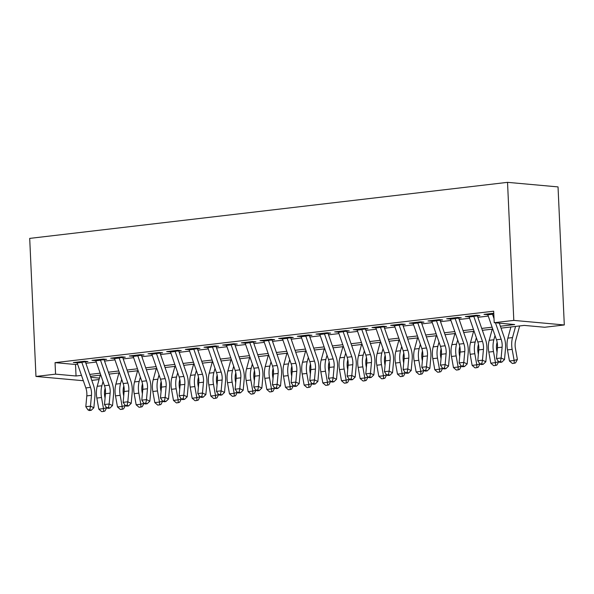<?xml version="1.0" encoding="UTF-8"?>
<svg xmlns="http://www.w3.org/2000/svg" width="594" height="594" viewBox="0 0 594 594"><rect width="100%" height="100%" fill="white"/><g stroke="black" fill="none" stroke-linecap="round" stroke-linejoin="round"><path stroke-width="0.89" d="M99.064 379.529L91.803 380.383M501.032 328.133L524.227 325.408L544.698 327.257L564.3 324.963L558.033 186.902L507.536 182.343L29.7 238.394L35.967 376.448L55.569 374.146L76.039 375.995L81.482 375.356M81.801 362.266L87.949 361.546L84.541 361.241L73.337 362.555L77.131 362.815M100.468 360.075L106.616 359.355L103.208 359.051L92.003 360.365L95.797 360.625M119.134 357.892L125.282 357.165L121.867 356.86L110.67 358.175L114.464 358.434M137.801 355.702L143.948 354.982L140.533 354.67L129.336 355.984L133.13 356.244M156.46 353.512L162.615 352.791L159.199 352.48L148.003 353.794L151.797 354.061M175.126 351.321L181.274 350.601L177.866 350.289L166.669 351.603L170.463 351.871M193.793 349.131L199.94 348.411L196.532 348.099L185.335 349.413L189.13 349.68M212.459 346.941L218.607 346.22L215.199 345.916L203.994 347.223L207.796 347.49M231.125 344.75L237.273 344.03L233.865 343.726L222.661 345.04L226.455 345.3M249.792 342.56L255.94 341.84L252.524 341.535L241.327 342.849L245.122 343.109M268.458 340.377L274.606 339.649L271.191 339.345L259.994 340.659L263.788 340.919M287.125 338.186L293.273 337.466L289.857 337.154L278.66 338.469L282.454 338.728M305.784 335.996L311.939 335.276L308.524 334.964L297.327 336.278L301.121 336.546M324.45 333.806L330.598 333.086L327.19 332.774L315.993 334.088L319.787 334.355M343.117 331.615L349.265 330.895L345.857 330.583L334.652 331.898L338.454 332.165M361.783 329.425L367.931 328.705L364.523 328.4L353.319 329.707L357.12 329.974M380.45 327.235L386.597 326.514L383.189 326.21L371.985 327.524L375.779 327.784M399.116 325.044L405.264 324.324L401.848 324.02L390.652 325.334L394.446 325.594M417.782 322.861L423.93 322.134L420.515 321.829L409.318 323.143L413.112 323.403M436.442 320.671L442.597 319.951L439.181 319.639L427.984 320.953L431.779 321.213M455.108 318.481L461.263 317.76L457.848 317.448L446.651 318.763L450.445 319.03M473.774 316.29L479.922 315.57L476.514 315.258L465.317 316.572L469.111 316.84M500.371 326.225L514.679 324.547L494.208 322.698L493.681 311.189L55.049 362.644L75.52 364.493L77.628 364.248M85.878 363.276L96.295 362.058M104.544 361.085L114.961 359.867M123.21 358.895L133.628 357.677M141.877 356.712L152.294 355.487M160.543 354.521L170.953 353.296M179.21 352.331L189.62 351.106M197.876 350.141L208.286 348.916M216.535 347.95L226.953 346.733M235.202 345.76L245.619 344.542M253.868 343.57L264.285 342.352M272.535 341.379L282.952 340.162M291.201 339.196L301.611 337.971M309.868 337.006L320.277 335.781M328.534 334.816L338.944 333.59M347.2 332.625L357.61 331.4M365.859 330.435L376.277 329.217M384.526 328.244L394.943 327.027M403.192 326.054L413.61 324.836M421.859 323.864L432.276 322.646M440.525 321.681L450.935 320.456M459.192 319.49L469.602 318.265M477.858 317.3L488.268 316.075M493.777 313.238L483.976 314.382L487.778 314.649M492.441 314.1L493.807 313.936M55.049 362.644L55.569 374.146M494.208 322.698L513.803 320.396L507.536 182.343M35.967 376.448L83.338 380.724M90.748 377.324L99.45 378.111M492.782 329.098L482.365 330.316M474.116 331.289L463.699 332.506M455.45 333.479L445.032 334.697M436.783 335.669L426.366 336.887M418.117 337.852L407.707 339.077M399.45 340.043L389.04 341.268M380.784 342.233L370.374 343.458M362.117 344.423L351.707 345.649M343.458 346.614L333.041 347.832M324.792 348.804L314.375 350.022M306.125 350.995L295.708 352.212M287.459 353.185L277.042 354.403M268.792 355.368L258.383 356.593M250.126 357.558L239.716 358.783M231.46 359.749L221.05 360.974M212.801 361.939L202.383 363.164M194.134 364.129L183.717 365.347M175.468 366.32L165.05 367.538M156.801 368.51L146.384 369.728M138.135 370.701L127.725 371.918M119.468 372.884L109.058 374.109M100.802 375.074L90.392 376.299M564.3 324.963L513.803 320.396M89.731 374.391L100.141 373.173M108.398 372.2L118.807 370.983M127.064 370.01L137.474 368.792M145.723 367.82L156.14 366.602M164.39 365.637L174.807 364.412M183.056 363.446L193.473 362.221M201.722 361.256L212.14 360.031M220.389 359.066L230.799 357.84M239.055 356.875L249.465 355.658M257.722 354.685L268.132 353.467M276.388 352.494L286.798 351.277M295.047 350.304L305.464 349.086M313.714 348.121L324.131 346.896M332.38 345.931L342.797 344.706M351.047 343.74L361.464 342.515M369.713 341.55L380.123 340.325M388.379 339.36L398.789 338.142M407.046 337.169L417.456 335.952M425.712 334.979L436.122 333.761M444.371 332.788L454.789 331.571M463.038 330.606L473.455 329.38M481.704 328.415L492.122 327.19M75.52 364.493L76.039 375.995M487.362 313.988L487.392 314.694M468.696 316.179L468.725 316.884M450.029 318.369L450.059 319.075M431.363 320.56L431.393 321.257M412.696 322.742L412.726 323.448M394.03 324.933L394.067 325.638M375.363 327.123L375.401 327.829M356.704 329.314L356.734 330.019M338.038 331.504L338.068 332.209M319.372 333.694L319.401 334.4M300.705 335.885L300.735 336.59M282.039 338.075L282.068 338.773M263.372 340.258L263.409 340.963M244.706 342.448L244.743 343.154M226.039 344.639L226.076 345.344M207.38 346.829L207.41 347.535M188.714 349.02L188.744 349.725M170.047 351.21L170.077 351.915M151.381 353.4L151.411 354.106M132.714 355.591L132.744 356.289M114.048 357.774L114.085 358.479M95.382 359.964L95.419 360.669M76.723 362.154L76.752 362.86M495.455 322.809L501.143 339.219A11.576 6.757 -96.7 0 1 502.108 347.171L501.121 358.004L504.506 359.578L505.494 348.745A17.36 10.135 83.3 0 0 504.039 336.82L499.309 323.158M487.57 313.966A8.101 4.73 83.3 0 0 487.823 314.798L496.473 339.768A11.576 6.757 -96.7 0 1 497.438 347.713L496.458 358.546L501.121 358.004L500.475 361.516L498.611 361.739L499.962 362.37L501.833 362.154L500.475 361.516M492.233 313.417A8.101 4.73 83.3 0 0 492.493 314.248L494.022 318.674M501.833 362.154L504.506 359.578M496.458 358.546L498.611 361.739M519.646 325.95L515.666 340.533A11.576 6.757 83.3 0 0 515.414 348.374L517.396 359.474L515.54 362.882L514.233 363.268L512.37 363.491L509.459 360.996L507.476 349.896A17.36 10.135 -96.7 0 1 507.855 338.135L510.899 326.975M509.459 360.996L514.129 360.447L512.147 349.346A17.36 10.135 -96.7 0 1 512.518 337.585L515.57 326.425M514.233 363.268L514.129 360.447L517.396 359.474M473.567 315.607A8.101 4.73 83.3 0 0 473.826 316.439L482.476 341.409A11.576 6.757 -96.7 0 1 483.442 349.361L482.462 360.187L485.84 361.768L486.828 350.935A17.36 10.135 83.3 0 0 485.38 339.011L477.361 315.867M468.904 316.157A8.101 4.73 83.3 0 0 469.163 316.988L477.806 341.958A11.576 6.757 -96.7 0 1 478.779 349.903L477.791 360.736L482.462 360.187L481.808 363.706L479.945 363.929L481.296 364.56L483.167 364.337L481.808 363.706M483.167 364.337L485.84 361.768M477.791 360.736L479.945 363.929M454.907 317.797A8.101 4.73 83.3 0 0 455.16 318.629L463.81 343.599A11.576 6.757 -96.7 0 1 464.775 351.544L463.795 362.377L467.174 363.959L468.161 353.126A17.36 10.135 83.3 0 0 466.713 341.201L458.694 318.057M450.237 318.339A8.101 4.73 83.3 0 0 450.497 319.178L459.147 344.141A11.576 6.757 -96.7 0 1 460.112 352.094L459.125 362.927L463.795 362.377L463.149 365.897L461.278 366.119L462.637 366.75L464.501 366.528L463.149 365.897M464.501 366.528L467.174 363.959M459.125 362.927L461.278 366.119M436.241 319.988A8.101 4.73 83.3 0 0 436.493 320.819L445.144 345.79A11.576 6.757 -96.7 0 1 446.109 353.734L445.129 364.568L448.515 366.149L449.495 355.316A17.36 10.135 83.3 0 0 448.047 343.391L440.028 320.248M431.571 320.53A8.101 4.73 83.3 0 0 431.831 321.361L440.481 346.332A11.576 6.757 -96.7 0 1 441.446 354.284L440.458 365.117L445.129 364.568L444.483 368.087L442.612 368.31L443.97 368.941L445.834 368.718L444.483 368.087M445.834 368.718L448.515 366.149M440.458 365.117L442.612 368.31M417.575 322.171A8.101 4.73 83.3 0 0 417.827 323.01L426.477 347.98A11.576 6.757 -96.7 0 1 427.442 355.925L426.462 366.758L429.848 368.339L430.828 357.506A17.36 10.135 83.3 0 0 429.38 345.582L421.361 322.438M412.904 322.72A8.101 4.73 83.3 0 0 413.164 323.552L421.814 348.522A11.576 6.757 -96.7 0 1 422.779 356.474L421.792 367.307L426.462 366.758L425.816 370.277L423.945 370.493L425.304 371.124L427.168 370.908L425.816 370.277M427.168 370.908L429.848 368.339M421.792 367.307L423.945 370.493M497.133 342.218L497 342.723A11.576 6.757 83.3 0 0 496.747 350.557L497.037 352.175M498.67 361.768L496.874 365.072L495.567 365.459L493.703 365.681L490.793 363.186L488.81 352.086A17.36 10.135 -96.7 0 1 489.189 340.325L492.233 329.165M490.793 363.186L495.463 362.637L493.48 351.537A17.36 10.135 -96.7 0 1 493.852 339.775L495.01 335.543M495.567 365.459L495.463 362.637L498.589 361.701M478.474 344.401L478.333 344.906A11.576 6.757 83.3 0 0 478.081 352.747L478.37 354.366M480.004 363.959L478.207 367.255L476.9 367.649L475.037 367.872L472.126 365.377L470.151 354.276A17.36 10.135 -96.7 0 1 470.522 342.515L473.574 331.348M472.126 365.377L476.796 364.827L474.814 353.727A17.36 10.135 -96.7 0 1 475.193 341.966L476.343 337.734M476.9 367.649L476.796 364.827L479.922 363.892M459.808 346.592L459.667 347.096A11.576 6.757 83.3 0 0 459.414 354.937L459.704 356.556M461.338 366.142L459.541 369.446L458.234 369.839L456.37 370.062L453.46 367.567L451.485 356.467A17.36 10.135 -96.7 0 1 451.856 344.706L454.907 333.538M453.46 367.567L458.13 367.018L456.147 355.917A17.36 10.135 -96.7 0 1 456.526 344.156L457.677 339.924M458.234 369.839L458.13 367.018L461.256 366.082M441.142 348.782L441 349.287A11.576 6.757 83.3 0 0 440.755 357.128L441.038 358.746M442.671 368.332L440.882 371.636L439.567 372.03L437.704 372.245L434.801 369.75L432.818 358.65A17.36 10.135 -96.7 0 1 433.189 346.896L436.241 335.729M434.801 369.75L439.463 369.208L437.481 358.108A17.36 10.135 -96.7 0 1 437.86 346.347L439.018 342.107M439.567 372.03L439.463 369.208L442.589 368.273M398.908 324.361A8.101 4.73 83.3 0 0 399.168 325.193L407.811 350.163A11.576 6.757 -96.7 0 1 408.783 358.115L407.796 368.948L411.182 370.53L412.162 359.697A17.36 10.135 83.3 0 0 410.714 347.772L402.695 324.628M394.245 324.911A8.101 4.73 83.3 0 0 394.498 325.742L403.148 350.712A11.576 6.757 -96.7 0 1 404.113 358.665L403.133 369.498L407.796 368.948L407.15 372.468L405.286 372.683L406.638 373.314L408.501 373.099L407.15 372.468M408.501 373.099L411.182 370.53M403.133 369.498L405.286 372.683M422.475 350.972L422.334 351.477A11.576 6.757 83.3 0 0 422.089 359.318L422.371 360.929M424.012 370.522L422.215 373.826L420.908 374.22L419.037 374.435L416.134 371.941L414.152 360.84A17.36 10.135 -96.7 0 1 414.53 349.086L417.575 337.919M416.134 371.941L420.797 371.399L418.815 360.298A17.36 10.135 -96.7 0 1 419.193 348.537L420.352 344.297M420.908 374.22L420.797 371.399L423.923 370.463M380.242 326.552A8.101 4.73 83.3 0 0 380.502 327.383L389.152 352.353A11.576 6.757 -96.7 0 1 390.117 360.306L389.129 371.139L392.515 372.713L393.503 361.887A17.36 10.135 83.3 0 0 392.047 349.963L384.036 326.819M375.579 327.101A8.101 4.73 83.3 0 0 375.831 327.933L384.481 352.903A11.576 6.757 -96.7 0 1 385.447 360.855L384.466 371.688L389.129 371.139L388.483 374.658L386.62 374.873L387.971 375.505L389.835 375.289L388.483 374.658M389.835 375.289L392.515 372.713M384.466 371.688L386.62 374.873M403.809 353.163L403.668 353.668A11.576 6.757 83.3 0 0 403.423 361.508L403.712 363.12M405.346 372.713L403.549 376.017L402.242 376.41L400.371 376.626L397.468 374.131L395.485 363.031A17.36 10.135 -96.7 0 1 395.864 351.269L398.908 340.11M397.468 374.131L402.131 373.581L400.156 362.481A17.36 10.135 -96.7 0 1 400.527 350.727L401.685 346.488M402.242 376.41L402.131 373.581L405.257 372.653M361.575 328.742A8.101 4.73 83.3 0 0 361.835 329.573L370.485 354.544A11.576 6.757 -96.7 0 1 371.45 362.496L370.463 373.329L373.849 374.903L374.836 364.07A17.36 10.135 83.3 0 0 373.381 352.145L365.369 329.009M356.912 329.291A8.101 4.73 83.3 0 0 357.165 330.123L365.815 355.093A11.576 6.757 -96.7 0 1 366.78 363.045L365.8 373.871L370.463 373.329L369.817 376.848L367.953 377.064L369.305 377.695L371.176 377.48L369.817 376.848M371.176 377.48L373.849 374.903M365.8 373.871L367.953 377.064M385.142 355.353L385.009 355.858A11.576 6.757 83.3 0 0 384.756 363.699L385.046 365.31M386.679 374.903L384.882 378.207L383.576 378.601L381.704 378.816L378.801 376.321L376.819 365.221A17.36 10.135 -96.7 0 1 377.197 353.46L380.242 342.3M378.801 376.321L383.464 375.772L381.489 364.671A17.36 10.135 -96.7 0 1 381.86 352.918L383.019 348.678M383.576 378.601L383.464 375.772L386.59 374.836M342.909 330.932A8.101 4.73 83.3 0 0 343.169 331.764L351.819 356.734A11.576 6.757 -96.7 0 1 352.784 364.686L351.797 375.519L355.182 377.093L356.17 366.26A17.36 10.135 83.3 0 0 354.715 354.336L346.703 331.192M338.246 331.482A8.101 4.73 83.3 0 0 338.498 332.313L347.148 357.284A11.576 6.757 -96.7 0 1 348.121 365.228L347.134 376.061L351.797 375.519L351.151 379.031L349.287 379.254L350.638 379.885L352.509 379.67L351.151 379.031M352.509 379.67L355.182 377.093M347.134 376.061L349.287 379.254M366.476 357.543L366.342 358.048A11.576 6.757 83.3 0 0 366.09 365.889L366.379 367.5M368.013 377.093L366.216 380.398L364.909 380.784L363.045 381.006L360.135 378.512L358.152 367.411A17.36 10.135 -96.7 0 1 358.531 355.65L361.575 344.49M360.135 378.512L364.805 377.962L362.823 366.862A17.36 10.135 -96.7 0 1 363.194 355.101L364.352 350.868M364.909 380.784L364.805 377.962L367.931 377.027M324.25 333.123A8.101 4.73 83.3 0 0 324.502 333.954L333.152 358.925A11.576 6.757 -96.7 0 1 334.118 366.877L333.137 377.702L336.516 379.284L337.503 368.451A17.36 10.135 83.3 0 0 336.056 356.526L328.037 333.383M319.579 333.672A8.101 4.73 83.3 0 0 319.839 334.504L328.482 359.474A11.576 6.757 -96.7 0 1 329.455 367.419L328.467 378.252L333.137 377.702L332.492 381.222L330.62 381.445L331.972 382.076L333.843 381.853L332.492 381.222M333.843 381.853L336.516 379.284M328.467 378.252L330.62 381.445M347.809 359.734L347.676 360.239A11.576 6.757 83.3 0 0 347.423 368.072L347.713 369.691M349.346 379.284L347.549 382.588L346.243 382.974L344.379 383.197L341.468 380.702L339.493 369.602A17.36 10.135 -96.7 0 1 339.865 357.84L342.909 346.681M341.468 380.702L346.139 380.153L344.156 369.052A17.36 10.135 -96.7 0 1 344.527 357.291L345.686 353.059M346.243 382.974L346.139 380.153L349.265 379.217M305.583 335.313A8.101 4.73 83.3 0 0 305.836 336.145L314.486 361.115A11.576 6.757 -96.7 0 1 315.451 369.06L314.471 379.893L317.857 381.474L318.837 370.641A17.36 10.135 83.3 0 0 317.389 358.717L309.37 335.573M300.913 335.855A8.101 4.73 83.3 0 0 301.173 336.694L309.823 361.657A11.576 6.757 -96.7 0 1 310.788 369.609L309.801 380.442L314.471 379.893L313.825 383.412L311.954 383.635L313.313 384.266L315.176 384.043L313.825 383.412M315.176 384.043L317.857 381.474M309.801 380.442L311.954 383.635M329.15 361.917L329.009 362.422A11.576 6.757 83.3 0 0 328.757 370.262L329.046 371.881M330.68 381.474L328.883 384.771L327.576 385.164L325.712 385.387L322.802 382.892L320.827 371.792A17.36 10.135 -96.7 0 1 321.198 360.031L324.25 348.864M322.802 382.892L327.472 382.343L325.49 371.243A17.36 10.135 -96.7 0 1 325.868 359.481L327.019 355.249M327.576 385.164L327.472 382.343L330.598 381.407M286.917 337.503A8.101 4.73 83.3 0 0 287.169 338.335L295.819 363.305A11.576 6.757 -96.7 0 1 296.785 371.25L295.805 382.083L299.19 383.665L300.17 372.832A17.36 10.135 83.3 0 0 298.723 360.907L290.704 337.763M282.247 338.045A8.101 4.73 83.3 0 0 282.506 338.877L291.157 363.847A11.576 6.757 -96.7 0 1 292.122 371.799L291.134 382.633L295.805 382.083L295.159 385.603L293.288 385.825L294.646 386.456L296.51 386.234L295.159 385.603M296.51 386.234L299.19 383.665M291.134 382.633L293.288 385.825M310.484 364.107L310.343 364.612A11.576 6.757 83.3 0 0 310.09 372.453L310.38 374.072M312.013 383.657L310.217 386.961L308.91 387.355L307.046 387.578L304.135 385.083L302.16 373.982A17.36 10.135 -96.7 0 1 302.532 362.221L305.583 351.054M304.135 385.083L308.806 384.533L306.823 373.433A17.36 10.135 -96.7 0 1 307.202 361.672L308.353 357.44M308.91 387.355L308.806 384.533L311.932 383.598M268.25 339.686A8.101 4.73 83.3 0 0 268.503 340.525L277.153 365.496A11.576 6.757 -96.7 0 1 278.126 373.44L277.138 384.273L280.524 385.855L281.504 375.022A17.36 10.135 83.3 0 0 280.056 363.097L272.037 339.954M263.58 340.236A8.101 4.73 83.3 0 0 263.84 341.067L272.49 366.038A11.576 6.757 -96.7 0 1 273.455 373.99L272.468 384.823L277.138 384.273L276.492 387.793L274.628 388.008L275.98 388.639L277.844 388.424L276.492 387.793M277.844 388.424L280.524 385.855M272.468 384.823L274.628 388.008L271.473 388.914L269.498 377.814A17.36 10.135 -96.7 0 1 269.869 366.053L271.027 361.813M291.817 366.298L291.676 366.802A11.576 6.757 83.3 0 0 291.431 374.643L291.713 376.262M293.347 385.848L291.557 389.152L290.251 389.545L288.38 389.761L285.476 387.266L283.494 376.165A17.36 10.135 -96.7 0 1 283.865 364.412L286.917 353.244M285.476 387.266L290.139 386.724L288.157 375.623A17.36 10.135 -96.7 0 1 288.536 363.862L289.694 359.622M290.251 389.545L290.139 386.724L293.265 385.788M249.584 341.877A8.101 4.73 83.3 0 0 249.844 342.708L258.487 367.679A11.576 6.757 -96.7 0 1 259.459 375.631L258.472 386.464L261.857 388.045L262.838 377.212A17.36 10.135 83.3 0 0 261.39 365.288L253.378 342.144M244.921 342.426A8.101 4.73 83.3 0 0 245.174 343.258L253.824 368.228A11.576 6.757 -96.7 0 1 254.789 376.18L253.809 387.013L258.472 386.464L257.826 389.983L255.962 390.199L257.313 390.83L259.177 390.614L257.826 389.983M259.177 390.614L261.857 388.045M253.809 387.013L255.962 390.199M273.151 368.488L273.01 368.993A11.576 6.757 83.3 0 0 272.765 376.834L273.047 378.445M274.688 388.038L272.891 391.342L271.584 391.736L269.713 391.951L266.81 389.456L264.827 378.356A17.36 10.135 -96.7 0 1 265.206 366.602L268.25 355.435M266.81 389.456L271.473 388.914L271.584 391.736M230.918 344.067A8.101 4.73 83.3 0 0 231.177 344.899L239.828 369.869A11.576 6.757 -96.7 0 1 240.793 377.821L239.805 388.654L243.191 390.228L244.179 379.403A17.36 10.135 83.3 0 0 242.723 367.478L234.712 344.334M226.255 344.617A8.101 4.73 83.3 0 0 226.507 345.448L235.157 370.418A11.576 6.757 -96.7 0 1 236.122 378.371L235.142 389.204L239.805 388.654L239.159 392.174L237.296 392.389L238.647 393.02L240.511 392.805L239.159 392.174M240.511 392.805L243.191 390.228M235.142 389.204L237.296 392.389M254.484 370.678L254.351 371.183A11.576 6.757 83.3 0 0 254.098 379.024L254.388 380.635M256.021 390.228L254.225 393.532L252.918 393.926L251.047 394.141L248.144 391.646L246.161 380.546A17.36 10.135 -96.7 0 1 246.54 368.785L249.584 357.625M248.144 391.646L252.806 391.097L250.831 379.997A17.36 10.135 -96.7 0 1 251.203 368.243L252.361 364.003M252.918 393.926L252.806 391.097L255.932 390.169M212.251 346.257A8.101 4.73 83.3 0 0 212.511 347.089L221.161 372.059A11.576 6.757 -96.7 0 1 222.126 380.012L221.139 390.845L224.525 392.419L225.512 381.586A17.36 10.135 83.3 0 0 224.057 369.661L216.045 346.525M207.588 346.807A8.101 4.73 83.3 0 0 207.841 347.639L216.491 372.609A11.576 6.757 -96.7 0 1 217.456 380.561L216.476 391.387L221.139 390.845L220.493 394.364L218.629 394.579L219.98 395.21L221.852 394.995L220.493 394.364M221.852 394.995L224.525 392.419M216.476 391.387L218.629 394.579M235.818 372.869L235.684 373.374A11.576 6.757 83.3 0 0 235.432 381.214L235.721 382.826M237.355 392.419L235.558 395.723L234.251 396.116L232.388 396.332L229.477 393.837L227.495 382.736A17.36 10.135 -96.7 0 1 227.873 370.975L230.918 359.816M229.477 393.837L234.14 393.287L232.165 382.187A17.36 10.135 -96.7 0 1 232.536 370.433L233.694 366.194M234.251 396.116L234.14 393.287L237.273 392.352M193.585 348.448A8.101 4.73 83.3 0 0 193.844 349.279L202.495 374.25A11.576 6.757 -96.7 0 1 203.46 382.202L202.472 393.035L205.858 394.609L206.846 383.776A17.36 10.135 83.3 0 0 205.398 371.851L197.379 348.708M188.922 348.997A8.101 4.73 83.3 0 0 189.174 349.829L197.824 374.799A11.576 6.757 -96.7 0 1 198.797 382.744L197.809 393.577L202.472 393.035L201.826 396.547L199.963 396.77L201.314 397.401L203.185 397.178L201.826 396.547M203.185 397.178L205.858 394.609M197.809 393.577L199.963 396.77M217.152 375.059L217.018 375.564A11.576 6.757 83.3 0 0 216.765 383.405L217.055 385.016M218.689 394.609L216.892 397.913L215.585 398.299L213.721 398.522L210.811 396.027L208.828 384.927A17.36 10.135 -96.7 0 1 209.207 373.166L212.251 362.006M210.811 396.027L215.481 395.478L213.498 384.377A17.36 10.135 -96.7 0 1 213.87 372.616L215.028 368.384M215.585 398.299L215.481 395.478L218.607 394.542M174.926 350.638A8.101 4.73 83.3 0 0 175.178 351.47L183.828 376.44A11.576 6.757 -96.7 0 1 184.793 384.392L183.813 395.218L187.192 396.799L188.179 385.966A17.36 10.135 83.3 0 0 186.731 374.042L178.712 350.898M170.255 351.18A8.101 4.73 83.3 0 0 170.515 352.019L179.158 376.99A11.576 6.757 -96.7 0 1 180.131 384.934L179.143 395.767L183.813 395.218L183.167 398.737L181.296 398.96L182.648 399.591L184.519 399.368L183.167 398.737M184.519 399.368L187.192 396.799M179.143 395.767L181.296 398.96M198.485 377.249L198.351 377.754A11.576 6.757 83.3 0 0 198.099 385.588L198.389 387.206M200.022 396.799L198.225 400.104L196.918 400.49L195.055 400.712L192.144 398.218L190.169 387.117A17.36 10.135 -96.7 0 1 190.54 375.356L193.585 364.196M192.144 398.218L196.814 397.668L194.832 386.568A17.36 10.135 -96.7 0 1 195.211 374.807L196.362 370.574M196.918 400.49L196.814 397.668L199.94 396.733M156.259 352.829A8.101 4.73 83.3 0 0 156.512 353.66L165.162 378.63A11.576 6.757 -96.7 0 1 166.127 386.575L165.147 397.408L168.533 398.99L169.513 388.157A17.36 10.135 83.3 0 0 168.065 376.232L160.046 353.088M151.589 353.371A8.101 4.73 83.3 0 0 151.849 354.21L160.499 379.172A11.576 6.757 -96.7 0 1 161.464 387.125L160.477 397.958L165.147 397.408L164.501 400.928L162.63 401.15L163.989 401.782L165.852 401.559L164.501 400.928M165.852 401.559L168.533 398.99M160.477 397.958L162.63 401.15M179.826 379.432L179.685 379.937A11.576 6.757 83.3 0 0 179.433 387.778L179.722 389.397M181.356 398.99L179.559 402.286L178.252 402.68L176.388 402.903L173.478 400.408L171.503 389.308A17.36 10.135 -96.7 0 1 171.874 377.546L174.926 366.379M173.478 400.408L178.148 399.859L176.166 388.758A17.36 10.135 -96.7 0 1 176.544 376.997L177.695 372.765M178.252 402.68L178.148 399.859L181.274 398.923M137.593 355.019A8.101 4.73 83.3 0 0 137.845 355.851L146.495 380.821A11.576 6.757 -96.7 0 1 147.46 388.766L146.48 399.599L149.866 401.18L150.846 390.347A17.36 10.135 83.3 0 0 149.398 378.423L141.379 355.279M132.922 355.561A8.101 4.73 83.3 0 0 133.182 356.393L141.832 381.363A11.576 6.757 -96.7 0 1 142.798 389.315L141.81 400.148L146.48 399.599L145.834 403.118L143.963 403.341L145.322 403.972L147.186 403.749L145.834 403.118M147.186 403.749L149.866 401.18M141.81 400.148L143.963 403.341M161.16 381.623L161.019 382.128A11.576 6.757 83.3 0 0 160.766 389.968L161.056 391.587M162.689 401.173L160.9 404.477L159.586 404.87L157.722 405.093L154.819 402.598L152.836 391.498A17.36 10.135 -96.7 0 1 153.207 379.737L156.259 368.57M154.819 402.598L159.482 402.049L157.499 390.949A17.36 10.135 -96.7 0 1 157.878 379.187L159.036 374.955M159.586 404.87L159.482 402.049L162.608 401.113M118.926 357.202A8.101 4.73 83.3 0 0 119.179 358.041L127.829 383.011A11.576 6.757 -96.7 0 1 128.801 390.956L127.814 401.789L131.2 403.371L132.18 392.537A17.36 10.135 83.3 0 0 130.732 380.613L122.713 357.469M114.256 357.751A8.101 4.73 83.3 0 0 114.516 358.583L123.166 383.553A11.576 6.757 -96.7 0 1 124.131 391.505L123.151 402.338L127.814 401.789L127.168 405.308L125.304 405.524L126.656 406.155L128.519 405.94L127.168 405.308M128.519 405.94L131.2 403.371M123.151 402.338L125.304 405.524M142.493 383.813L142.352 384.318A11.576 6.757 83.3 0 0 142.107 392.159L142.389 393.777M144.03 403.363L142.233 406.667L140.927 407.061L139.055 407.276L136.152 404.781L134.17 393.681A17.36 10.135 -96.7 0 1 134.541 381.927L137.593 370.76M136.152 404.781L140.815 404.239L138.833 393.139A17.36 10.135 -96.7 0 1 139.211 381.378L140.37 377.138M140.927 407.061L140.815 404.239L143.941 403.304M100.26 359.392A8.101 4.73 83.3 0 0 100.52 360.224L109.162 385.194A11.576 6.757 -96.7 0 1 110.135 393.146L109.148 403.979L112.533 405.561L113.521 394.728A17.36 10.135 83.3 0 0 112.066 382.803L104.054 359.66M95.597 359.942A8.101 4.73 83.3 0 0 95.849 360.773L104.499 385.744A11.576 6.757 -96.7 0 1 105.465 393.696L104.485 404.529L109.148 403.979L108.502 407.499L106.638 407.714L107.989 408.345L109.853 408.13L108.502 407.499M109.853 408.13L112.533 405.561M104.485 404.529L106.638 407.714M123.827 386.003L123.686 386.508A11.576 6.757 83.3 0 0 123.441 394.349L123.73 395.96M125.364 405.554L123.567 408.858L122.26 409.251L120.389 409.466L117.486 406.972L115.503 395.871A17.36 10.135 -96.7 0 1 115.882 384.118L118.926 372.95M117.486 406.972L122.149 406.43L120.174 395.329A17.36 10.135 -96.7 0 1 120.545 383.568L121.703 379.328M122.26 409.251L122.149 406.43L125.275 405.494M81.593 361.583A8.101 4.73 83.3 0 0 81.853 362.414L90.503 387.385A11.576 6.757 -96.7 0 1 91.469 395.337L90.481 406.17L93.867 407.744L94.854 396.918A17.36 10.135 83.3 0 0 93.399 384.994L85.388 361.85M76.93 362.132A8.101 4.73 83.3 0 0 77.183 362.964L85.833 387.934A11.576 6.757 -96.7 0 1 86.798 395.886L85.818 406.719L90.481 406.17L89.835 409.689L87.971 409.905L89.323 410.536L91.194 410.32L89.835 409.689M91.194 410.32L93.867 407.744M85.818 406.719L87.971 409.905M105.16 388.194L105.027 388.699A11.576 6.757 83.3 0 0 104.774 396.54L105.064 398.151M106.697 407.744L104.9 411.048L103.594 411.442L101.723 411.657L98.819 409.162L96.837 398.062A17.36 10.135 -96.7 0 1 97.216 386.3L100.26 375.141M98.819 409.162L103.482 408.613L101.507 397.512A17.36 10.135 -96.7 0 1 101.878 385.758L103.037 381.519M103.594 411.442L103.482 408.613L106.608 407.684M501.143 339.219L496.473 339.768M502.108 347.171L497.438 347.713M492.493 314.248L487.823 314.798M507.476 349.896L512.147 349.346M507.855 338.135L512.518 337.585M482.476 341.409L477.806 341.958M483.442 349.361L478.779 349.903M473.826 316.439L469.163 316.988M463.81 343.599L459.147 344.141M464.775 351.544L460.112 352.094M455.16 318.629L450.497 319.178M445.144 345.79L440.481 346.332M446.109 353.734L441.446 354.284M436.493 320.819L431.831 321.361M426.477 347.98L421.814 348.522M427.442 355.925L422.779 356.474M417.827 323.01L413.164 323.552M488.81 352.086L493.48 351.537M489.189 340.325L493.852 339.775M470.151 354.276L474.814 353.727M470.522 342.515L475.193 341.966M451.485 356.467L456.147 355.917M451.856 344.706L456.526 344.156M432.818 358.65L437.481 358.108M433.189 346.896L437.86 346.347M407.811 350.163L403.148 350.712M408.783 358.115L404.113 358.665M399.168 325.193L394.498 325.742M414.152 360.84L418.815 360.298M414.53 349.086L419.193 348.537M389.152 352.353L384.481 352.903M390.117 360.306L385.447 360.855M380.502 327.383L375.831 327.933M395.485 363.031L400.156 362.481M395.864 351.269L400.527 350.727M370.485 354.544L365.815 355.093M371.45 362.496L366.78 363.045M361.835 329.573L357.165 330.123M376.819 365.221L381.489 364.671M377.197 353.46L381.86 352.918M351.819 356.734L347.148 357.284M352.784 364.686L348.121 365.228M343.169 331.764L338.498 332.313M358.152 367.411L362.823 366.862M358.531 355.65L363.194 355.101M333.152 358.925L328.482 359.474M334.118 366.877L329.455 367.419M324.502 333.954L319.839 334.504M339.493 369.602L344.156 369.052M339.865 357.84L344.527 357.291M314.486 361.115L309.823 361.657M315.451 369.06L310.788 369.609M305.836 336.145L301.173 336.694M320.827 371.792L325.49 371.243M321.198 360.031L325.868 359.481M295.819 363.305L291.157 363.847M296.785 371.25L292.122 371.799M287.169 338.335L282.506 338.877M302.16 373.982L306.823 373.433M302.532 362.221L307.202 361.672M277.153 365.496L272.49 366.038M278.126 373.44L273.455 373.99M268.503 340.525L263.84 341.067M283.494 376.165L288.157 375.623M283.865 364.412L288.536 363.862M258.487 367.679L253.824 368.228M259.459 375.631L254.789 376.18M249.844 342.708L245.174 343.258M264.827 378.356L269.498 377.814M265.206 366.602L269.869 366.053M239.828 369.869L235.157 370.418M240.793 377.821L236.122 378.371M231.177 344.899L226.507 345.448M246.161 380.546L250.831 379.997M246.54 368.785L251.203 368.243M221.161 372.059L216.491 372.609M222.126 380.012L217.456 380.561M212.511 347.089L207.841 347.639M227.495 382.736L232.165 382.187M227.873 370.975L232.536 370.433M202.495 374.25L197.824 374.799M203.46 382.202L198.797 382.744M193.844 349.279L189.174 349.829M208.828 384.927L213.498 384.377M209.207 373.166L213.87 372.616M183.828 376.44L179.158 376.99M184.793 384.392L180.131 384.934M175.178 351.47L170.515 352.019M190.169 387.117L194.832 386.568M190.54 375.356L195.211 374.807M165.162 378.63L160.499 379.172M166.127 386.575L161.464 387.125M156.512 353.66L151.849 354.21M171.503 389.308L176.166 388.758M171.874 377.546L176.544 376.997M146.495 380.821L141.832 381.363M147.46 388.766L142.798 389.315M137.845 355.851L133.182 356.393M152.836 391.498L157.499 390.949M153.207 379.737L157.878 379.187M127.829 383.011L123.166 383.553M128.801 390.956L124.131 391.505M119.179 358.041L114.516 358.583M134.17 393.681L138.833 393.139M134.541 381.927L139.211 381.378M109.162 385.194L104.499 385.744M110.135 393.146L105.465 393.696M100.52 360.224L95.849 360.773M115.503 395.871L120.174 395.329M115.882 384.118L120.545 383.568M90.503 387.385L85.833 387.934M91.469 395.337L86.798 395.886M81.853 362.414L77.183 362.964M96.837 398.062L101.507 397.512M97.216 386.3L101.878 385.758"/></g></svg>
